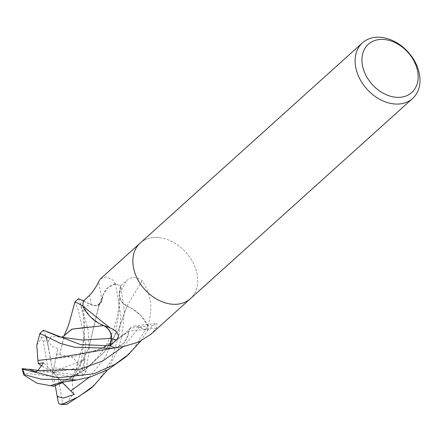 <?xml version="1.0" encoding="UTF-8"?>
<svg xmlns="http://www.w3.org/2000/svg" width="442" height="442" viewBox="0 0 442 442"><rect width="100%" height="100%" fill="white"/><g stroke="black" fill="none" stroke-linecap="round" stroke-linejoin="round"><path stroke-width="0.33" stroke-dasharray="2.21 1.66" d="M159.374 237.641A37.459 27.708 -132 0 1 193.226 262.996A37.459 27.708 -132 0 1 190.364 298.704A37.459 27.708 -132 0 0 193.226 262.996A37.459 27.708 -132 0 0 159.374 237.641A37.459 27.708 -132 0 0 140.219 243.045A37.459 27.708 -132 0 1 159.374 237.641M150.6 334.528L156.418 328.074L156.943 323.356L153.49 325.279L147.363 330.622L139.44 326.975A10.768 7.967 48 0 0 134.153 326.058A10.768 7.967 48 0 0 128.738 331.362A634.154 528.936 34.1 0 1 156.418 328.074M147.783 325.704L148.291 324.201C153.092 308.339 151.026 293.869 142.097 280.792C136.385 276.587 131.329 276.46 126.937 280.41L120.55 285.858L119.263 293.289A10.768 7.967 48 0 0 126.97 306.157A29.802 22.045 -132 0 1 147.661 325.268A5.066 3.746 48 0 0 147.783 325.704A37.459 27.708 -132 0 1 147.363 330.622M83.328 301.124L91.251 304.776A10.768 7.967 48 0 0 101.953 300.383A29.802 22.045 -132 0 1 115.025 283.908A5.066 3.746 48 0 0 115.434 283.908A37.459 27.708 -132 0 1 120.55 285.858M115.434 283.908L112.555 279.819L106.229 276.941L100.456 278.869M128.738 331.362A29.802 22.045 -132 0 1 115.666 347.843M107.24 326.793A634.154 176.855 142.4 0 1 112.555 328.981A634.154 176.855 142.4 0 1 112.837 329.113M101.953 300.383A634.154 288.306 -140.6 0 0 98.516 281.83M115.025 283.908A630.563 286.676 -140.6 0 0 114.914 283.14M147.661 325.268A630.563 63.416 -57.8 0 1 148.291 324.201M126.97 306.157A634.154 63.775 -57.8 0 1 142.097 280.792M171.214 304.107A37.459 27.708 -132 0 1 137.363 278.753A37.459 27.708 -132 0 1 140.219 243.045L140.103 243.155M125.158 357.451L134.744 347.296L147.783 325.754A37.459 27.702 -132 0 1 147.335 330.793L140.6 341.191M78.477 298.67L81.991 307.361L88.151 330.362L89.312 350.302L85.654 372.777L82.665 375.534A34.962 25.857 -132 0 0 81.555 371.048L82.792 368.363L83.974 367.346L85.643 343.301L78.455 310.549L74.969 301.858M147.783 325.754L140.91 315.632L131.318 308.129L126.876 306.218M59.09 382.976L83.477 370.899L104.213 352.197L118.754 329.334L126.976 306.135L121.522 301.383L119.329 294.902L120.732 285.946L124.312 311.168L122.108 335.616L117.898 349.987L107.666 369.805M90.091 389.043L99.168 379.518L111.362 360.329L119.428 333.544L120.843 315.466L115.484 283.924A37.459 27.702 -132 0 1 120.732 285.946M115.484 283.924L107.809 287.797L103.058 294.947L101.992 300.449M101.947 300.35C100.433 305.229 96.881 306.649 91.273 304.599L83.461 301.002M82.908 305.991L89.781 316.113L99.373 323.616M115.207 347.821L123.373 343.495L128.058 335.445L128.699 331.301M51.825 358.816L73.72 356.495L99.925 349.152L128.749 331.356L130.346 328.146L139.418 327.152L147.335 330.793M94.096 351.39L112.274 343.235L128.766 331.373M36.835 344.953L40.984 338.97L41.382 337.754L39.913 333.445M83.195 375.595L75.875 374.86L81.527 369.954L85.411 359.191L81.267 361.567L76.621 365.766L76.941 368.346L71.941 376.661L72.201 379.871L88.488 348.915L99.527 303.621L101.936 300.389M72.151 379.866L88.61 348.655L99.008 304.56L101.925 300.372M72.25 379.888L73.422 393.524L65.725 404.469L66.024 404.546M50.565 385.662L64.957 380.706L86.052 369.042L104.273 352.036L118.379 330.097L126.965 306.14M43.426 330.246L46.377 337.6L48.692 348.208L46.255 336.484L48.36 341.357L52.128 346.672L57.952 348.368L56.648 353.998L59.714 354.677L64.438 335.24M88.157 327.163L103.726 325.605M59.703 354.722L64.201 335.605M59.725 354.622L72.759 357.429L82.798 368.363M38.498 370.402L52.913 372.12L52.034 376.446L24.266 373.192L23.918 375.076M35.156 371.766L52.913 372.12L53.786 367.794L81.555 371.048M75.875 374.86L52.913 372.12L57.565 374.38L62.72 403.314L65.725 404.463M85.411 359.191L52.913 372.12L62.466 382.722M55.294 385.628L52.913 372.12L57.952 348.368M74.311 394.474L52.913 372.12L76.941 368.346M46.255 336.484L52.913 372.12L48.255 369.86L43.106 340.926L40.984 338.975M48.692 348.208L52.913 372.12L43.476 362.744M56.648 353.998L53.786 367.794M71.941 376.661L57.565 374.38M52.034 376.446L53.615 386.242M42.382 366.147L48.255 369.86M139.44 326.975A631.209 526.477 34.1 0 1 153.49 325.279M91.251 304.776A631.209 286.969 -140.6 0 0 89.527 295.361M119.263 293.289A631.209 63.477 -57.8 0 1 126.937 280.41M83.974 367.346A37.459 27.708 -132 0 1 85.654 372.777M123.495 346.467L139.418 327.146M76.914 374.91L77.278 373.976M81.273 361.567L84.428 336.5L83.671 317.599L84.079 306.439L91.273 304.599M89.218 377.319L105.24 357.28L115.135 334.301L119.125 311.908L119.445 293.366M48.355 341.351L51.222 336.318L61.256 337.207M48.432 347.103L48.393 346.633M24.266 373.192A34.962 25.857 -132 0 1 23.155 368.705M62.72 403.314A34.962 25.857 -132 0 1 58.51 403.148M41.382 337.754A37.459 27.708 -132 0 1 46.377 337.6M43.106 340.926A34.962 25.857 -132 0 1 47.316 341.097M134.153 326.058L156.943 323.356M112.555 328.981L112.898 329.141M112.019 348.362L111.627 348.429M130.346 328.146C121.743 336.644 114.716 342.163 109.262 344.71L99.931 349.158M83.494 300.963L85.582 301.98M80.112 302.637L83.671 317.599C84.582 322.522 84.461 330.069 83.295 340.235L81.621 350.114L76.626 365.772M99.008 304.56L103.058 294.947M99.527 303.621L96.886 305.45M119.329 294.902C119.495 313.19 114.931 330.191 105.632 345.898C97.069 360.943 80.245 374.993 64.957 380.706M77.101 379.938L76.411 380.048M47.963 344.578L45.023 334.246M63.93 336.152L64.167 335.655"/><path stroke-width="0.66" d="M171.214 304.107A37.459 27.708 -132 0 0 190.364 298.709A37.459 27.708 -132 0 1 171.214 304.107A37.459 27.708 -132 0 1 137.357 278.753A37.459 27.708 -132 0 1 140.219 243.045L362.484 42.808A37.459 27.708 -132 0 1 381.639 37.404A37.459 27.708 -132 0 1 415.491 62.758A37.459 27.708 -132 0 1 412.629 98.467A37.459 27.708 -132 0 1 393.474 103.87A37.459 27.708 -132 0 1 359.622 78.516A37.459 27.708 -132 0 1 362.484 42.808M116.821 347.666L115.257 347.837A5.066 3.746 48 0 1 115.666 347.843A630.563 525.941 34.1 0 1 116.821 347.666L124.395 346.285L138.528 342.13L150.6 334.528L190.248 298.814M384.921 39.587A32.465 24.012 -132 0 1 417.696 71.632A32.465 24.012 -132 0 1 395.187 97.19A32.465 24.012 -132 0 1 362.412 65.145A32.465 24.012 -132 0 1 384.921 39.587M115.257 347.837A37.459 27.708 -132 0 1 110.141 345.887L111.428 338.462A10.768 7.967 48 0 0 103.721 325.588A29.802 22.045 -132 0 1 83.024 306.483A5.066 3.746 48 0 0 82.908 306.041A37.459 27.708 -132 0 1 83.328 301.124L89.527 295.361C93.339 291.289 96.339 286.775 98.516 281.83L100.456 278.869L140.103 243.155M103.721 325.588A634.154 176.855 142.4 0 1 107.24 326.793L112.898 329.141M112.837 329.113C118.865 333.036 119.948 336.743 116.08 340.229L110.141 345.887M83.024 306.483A630.563 175.85 142.4 0 1 83.444 306.604L110.075 327.953M82.908 306.041L83.444 306.604M76.411 380.048L61.93 382.302L50.454 385.689L37.023 383.247L23.918 375.076L24.343 374.645L41.454 379.208L77.107 379.938L90.284 377.015L107.854 369.705L125.158 357.451M140.6 341.191L128.622 354.329L115.163 364.28L93.826 373.822L57.758 377.761L22.669 369.214L22.1 368.821L23.155 368.705M83.461 301.002L78.477 298.67L74.991 301.814L82.908 305.991A37.459 27.702 -132 0 1 83.356 300.952M99.373 323.616L103.771 325.566M103.682 325.583C109.091 328.699 111.611 332.964 111.24 338.379L109.959 345.804L80.389 344.556L43.426 330.246L39.946 333.384L60.488 343.428L74.72 347.257L112.345 348.313L115.207 347.821A37.459 27.702 -132 0 1 109.959 345.804M28.934 369.335L38.498 370.402M30.017 369.164L29.47 369.435L35.156 371.766L37.885 370.661L43.476 362.744L38.321 363.578L37.962 360.457L51.825 358.816M22.625 368.645L29.465 369.435M37.995 360.479L51.532 358.827L112.019 348.362M37.929 360.429L36.769 345.191L39.946 333.384M60.405 404.596L66.941 404.237L90.091 389.043L93.566 385.91L78.748 396.678L61.941 404.391L60.405 404.596L58.51 403.148L57.129 396.032L58.35 396.772L63.289 398.104L74.311 394.474L62.466 382.722L53.615 386.242L50.565 385.662M107.666 369.805L93.566 385.91M61.256 337.207L60.416 337.031C61.968 337.229 63.311 336.633 64.438 335.24L72.206 329.102L88.157 327.163M64.201 335.605L71.908 329.157L103.715 325.616M63.93 336.152L67.891 326.826L69.643 321.417L74.991 301.814M57.129 396.032L55.294 385.628M38.321 363.578L42.382 366.147M111.428 338.462A631.209 176.032 142.4 0 1 116.08 340.229M37.879 370.667L79.538 369.28L102.704 360.987L123.495 346.467M70.797 390.883L89.218 377.319M57.394 397.137L58.35 396.778M46.962 331.793L58.792 336.594L61.278 337.213L82.427 340.053L111.24 338.379M24.343 374.645A37.459 27.708 -132 0 1 22.669 369.214M66.941 404.237A37.459 27.708 -132 0 1 61.941 404.391M190.364 298.709L412.629 98.467M128.418 354.512L125.136 357.473M81.903 300.118L83.494 300.963M22.1 368.821L23.901 375.037"/></g></svg>

